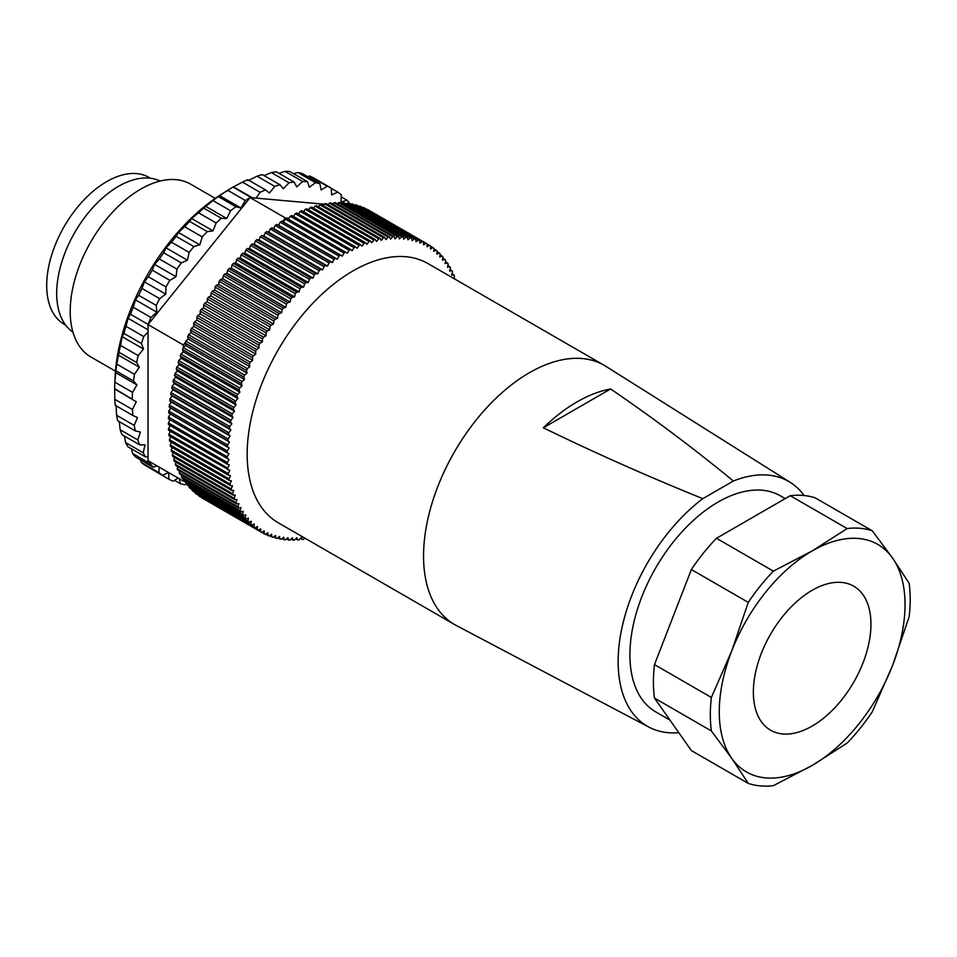 <?xml version="1.0" encoding="UTF-8"?>
<svg xmlns="http://www.w3.org/2000/svg" width="957" height="957" viewBox="0 0 957 957"><rect width="100%" height="100%" fill="white"/><g stroke="black" fill="none" stroke-linecap="round" stroke-linejoin="round"><path stroke-width="1.44" d="M790.303 482.412A141.337 81.608 -60 0 0 733.373 481.012C694.842 449.264 653.93 418.568 610.626 388.949A147.557 85.197 120 0 0 576.987 401.94A147.557 85.197 120 0 0 543.349 427.791C594.656 452.793 647.817 476.419 702.809 498.657A141.337 81.608 -60 0 0 622.756 624.275A141.337 81.608 -60 0 0 648.99 727.164L456.214 625.459A149.663 86.405 120 0 1 454.539 624.538A149.663 86.405 120 0 1 431.607 504.614A149.663 86.405 120 0 1 529.365 372.74A149.663 86.405 120 0 1 604.202 365.323A149.663 86.405 120 0 1 605.829 366.304L790.303 482.412A141.337 81.608 -60 0 1 804.155 495.535M678.788 732.679A141.337 81.608 -60 0 1 648.99 727.164M604.202 365.323L427.827 263.498A149.663 86.405 120 0 0 353.001 270.903A149.663 86.405 120 0 0 255.232 402.789A149.663 86.405 120 0 0 278.164 522.713L454.539 624.538M669.948 720.095L655.736 711.888A124.709 72.002 -60 0 1 636.62 611.954A124.709 72.002 -60 0 1 718.085 502.054A124.709 72.002 -60 0 1 780.445 495.882L785.183 498.621M812.158 590.302A83.139 48.006 -60 0 1 853.728 586.186A83.139 48.006 -60 0 1 866.468 652.818A83.139 48.006 -60 0 1 812.158 726.076A83.139 48.006 -60 0 1 770.588 730.203A83.139 48.006 -60 0 1 757.836 663.572A83.139 48.006 -60 0 1 812.158 590.302M226.594 191.149L227.467 190.646L226.594 191.137A157.977 91.202 120 0 0 226.594 191.149A157.977 91.202 120 0 0 114.912 382.118M140.488 459.827L141.277 462.41L158.91 472.591A166.697 96.25 120 0 0 162.439 475.294L144.794 465.114A166.697 96.25 120 0 1 141.277 462.41M131.456 448.821L132.628 453.51L150.273 463.702A166.697 96.25 120 0 0 153.252 467.195L135.619 457.015A166.697 96.25 120 0 1 132.628 453.51M124.386 436.057L125.57 442.577L143.203 452.757A166.697 96.25 120 0 0 145.596 456.979L127.963 446.799A166.697 96.25 120 0 1 125.57 442.577M119.266 421.654L120.187 429.753L137.82 439.933A166.697 96.25 120 0 0 139.59 444.826L121.958 434.645A166.697 96.25 120 0 1 120.187 429.753M116.072 405.218L116.575 415.266L134.219 425.446A166.697 96.25 120 0 0 135.32 430.925L117.687 420.733A166.697 96.25 120 0 1 116.575 415.266M242.456 182.129L260.101 192.321A166.697 96.25 120 0 1 265.472 189.881L247.839 179.701A166.697 96.25 120 0 0 242.456 182.129L233.077 187.07A166.697 96.25 120 0 0 232.479 187.405A166.697 96.25 120 0 0 227.658 190.299L218.292 196.592A166.697 96.25 120 0 0 212.933 200.575L203.733 208.112A166.697 96.25 120 0 0 198.518 212.777L191.627 218.519L189.642 221.45A166.697 96.25 120 0 0 184.641 226.737L178.421 232.491L176.208 236.403A166.697 96.25 120 0 0 171.518 242.217L166.028 247.851L163.671 252.72A166.697 96.25 120 0 0 159.352 258.976L154.615 264.383L152.223 270.161A166.697 96.25 120 0 0 148.347 276.764L144.363 281.813L142.031 288.452A166.697 96.25 120 0 0 138.657 295.282L135.451 299.864L133.274 307.281A166.697 96.25 120 0 0 130.451 314.243L128.011 318.262L126.073 326.373A166.697 96.25 120 0 0 123.86 333.359L122.161 336.697L120.558 345.429A166.697 96.25 120 0 0 118.979 352.308L116.802 364.127A166.697 96.25 120 0 0 115.881 370.814L114.876 382.19A166.697 96.25 120 0 0 114.625 388.566L114.792 399.32L132.437 409.5A166.697 96.25 120 0 0 132.867 415.482L115.235 405.301A166.697 96.25 120 0 1 114.792 399.32M114.9 389.116L136.289 401.773L114.625 388.566M215.241 198.362L190.646 184.163A99.767 57.599 120 0 0 140.763 189.103A99.767 57.599 120 0 0 75.579 277.028A99.767 57.599 120 0 0 90.879 356.973L115.474 371.172M160.142 181.052A87.302 50.398 120 0 0 118.417 186.388A87.302 50.398 120 0 0 61.918 261.608A87.302 50.398 120 0 0 72.935 332.115M150.464 178.241L149.065 177.44A84.802 48.963 120 0 0 106.67 181.639A84.802 48.963 120 0 0 51.259 256.368A84.802 48.963 120 0 0 64.263 324.327L65.662 325.129M345.513 252.146L286.729 218.208A166.291 96.011 120 0 0 285.976 218.639A166.291 96.011 120 0 0 285.222 219.069L344.018 253.019A166.291 96.011 120 0 1 344.771 252.576A166.291 96.011 120 0 1 345.513 252.146L347.247 253.234L349.042 250.196L290.246 216.258A166.291 96.011 120 0 1 291.753 215.469L350.537 249.406A166.291 96.011 120 0 0 349.042 250.196M233.077 187.07L250.71 197.25A166.697 96.25 120 0 0 250.112 197.597A166.697 96.25 120 0 0 245.303 200.48L227.658 190.299M341.23 196.891L346.972 200.216A166.697 96.25 120 0 1 349.951 203.709L349.903 204.08M331.254 188.338L337.797 192.106A166.697 96.25 120 0 1 341.314 194.821L341.003 202.071L346.972 200.216M309.59 176.052A166.697 96.25 120 0 1 313.597 177.93L331.242 188.122A166.697 96.25 120 0 0 327.222 186.232L309.59 176.052L307.46 176.543M297.806 172.511A166.697 96.25 120 0 1 302.245 173.528L319.877 183.708A166.697 96.25 120 0 0 315.439 182.691L297.806 172.511L293.548 173.66M284.995 171.339A166.697 96.25 120 0 1 289.78 171.494L307.424 181.674A166.697 96.25 120 0 0 302.627 181.531L284.995 171.339L279.073 173.373M271.357 172.583A166.697 96.25 120 0 1 276.417 171.853L294.062 182.033A166.697 96.25 120 0 0 288.99 182.763L271.357 172.583L264.12 175.61M257.098 176.196A166.697 96.25 120 0 1 262.362 174.605L280.006 184.785A166.697 96.25 120 0 0 274.743 186.376L257.098 176.196L248.054 180.658M218.292 196.592L235.936 206.772A166.697 96.25 120 0 0 230.577 210.755L212.933 200.575M203.733 208.112L221.378 218.292A166.697 96.25 120 0 0 216.162 222.969L198.518 212.777M189.642 221.45L207.274 231.63A166.697 96.25 120 0 0 202.274 236.917L184.641 226.737M176.208 236.403L193.852 246.583A166.697 96.25 120 0 0 189.151 252.397L171.518 242.217M163.671 252.72L181.316 262.912A166.697 96.25 120 0 0 176.985 269.168L159.352 258.976M152.223 270.161L169.856 280.353A166.697 96.25 120 0 0 165.98 286.944L148.347 276.764M142.031 288.452L159.675 298.632A166.697 96.25 120 0 0 156.29 305.462L138.657 295.282M133.274 307.281L150.907 317.473A166.697 96.25 120 0 0 148.096 324.435L130.451 314.243M126.073 326.373L143.717 336.565A166.697 96.25 120 0 0 141.492 343.539L123.86 333.359M120.558 345.429L138.191 355.609A166.697 96.25 120 0 0 136.612 362.5L118.979 352.308M116.802 364.127L134.435 374.307A166.697 96.25 120 0 0 133.525 380.994L115.881 370.814M114.876 382.19L132.509 392.37A166.697 96.25 120 0 0 132.269 398.758M151.338 468.894L168.994 479.29A166.697 96.25 120 0 0 173.002 481.168L178.122 478.069M174.449 480.294L180.347 483.692A166.697 96.25 120 0 0 184.785 484.721L186.459 483.452M250.71 197.25L251.715 197.728L250.112 197.597L285.389 217.957L282.459 221.593M261.787 532.355L264.24 533.779A166.291 96.011 120 0 0 265.34 534.317L267.828 532.714L267.984 535.501A166.291 96.011 120 0 0 269.12 535.968L271.597 534.245L271.848 536.961A166.291 96.011 120 0 0 273.032 537.344L275.508 535.501L275.867 538.145A166.291 96.011 120 0 0 277.075 538.444L279.528 536.494L279.994 539.066A166.291 96.011 120 0 0 281.25 539.281L283.679 537.224L284.253 539.7A166.291 96.011 120 0 0 285.533 539.832L287.937 537.667L288.607 540.059A166.291 96.011 120 0 0 289.935 540.107L292.304 537.846L293.081 540.143A166.291 96.011 120 0 0 294.421 540.119L296.766 537.75L297.639 539.951A166.291 96.011 120 0 0 299.015 539.832L301.311 537.391L302.28 539.473A166.291 96.011 120 0 0 303.68 539.281L304.769 538.061M202.836 498.418L261.62 532.355A166.291 96.011 120 0 1 260.651 531.781L201.867 497.843A166.291 96.011 120 0 0 202.836 498.418A166.291 96.011 120 0 0 202.92 498.465L261.536 532.307M261.62 532.355A166.291 96.011 120 0 0 261.716 532.403L264.204 530.92L264.24 533.779M257.218 529.532L198.434 495.594A166.291 96.011 120 0 0 199.439 496.288L258.234 530.226A166.291 96.011 120 0 1 257.218 529.532L257.397 526.553L254.909 527.797L196.113 493.848A166.291 96.011 120 0 1 195.156 493.082L253.952 527.02A166.291 96.011 120 0 0 254.909 527.797M250.842 524.257L192.046 490.307A166.291 96.011 120 0 0 192.955 491.156L251.751 525.106A166.291 96.011 120 0 1 250.842 524.257L251.224 521.182L248.76 522.163L189.965 488.226A166.291 96.011 120 0 1 189.115 487.292L247.899 521.242A166.291 96.011 120 0 0 248.76 522.163M245.148 517.988L186.352 484.039A166.291 96.011 120 0 0 187.153 485.032L245.949 518.981A166.291 96.011 120 0 1 245.148 517.988L245.734 514.842L243.317 515.56L184.522 481.61A166.291 96.011 120 0 1 183.78 480.546L242.564 514.495A166.291 96.011 120 0 0 243.317 515.56M240.171 510.763L181.387 476.825A166.291 96.011 120 0 0 182.081 477.962L240.865 511.899A166.291 96.011 120 0 1 240.171 510.763L240.973 507.581L238.616 508.023L179.82 474.074A166.291 96.011 120 0 1 179.186 472.878L237.97 506.815A166.291 96.011 120 0 0 238.616 508.023M235.972 502.652L177.177 468.715A166.291 96.011 120 0 0 177.751 469.983L236.546 503.92A166.291 96.011 120 0 1 235.972 502.652L236.965 499.446L234.68 499.614L175.885 465.664A166.291 96.011 120 0 1 175.37 464.336L234.166 498.286A166.291 96.011 120 0 0 234.68 499.614M232.563 493.716L173.767 459.767A166.291 96.011 120 0 0 174.222 461.154L233.018 495.092A166.291 96.011 120 0 1 232.563 493.716L233.747 490.498L231.558 490.391L172.762 456.441A166.291 96.011 120 0 1 172.368 455.006L231.163 488.943A166.291 96.011 120 0 0 231.558 490.391M229.967 483.991L171.183 450.053A166.291 96.011 120 0 0 171.506 451.548L230.302 485.486A166.291 96.011 120 0 1 229.967 483.991L231.343 480.797L229.261 480.414L170.466 446.476A166.291 96.011 120 0 1 170.19 444.933L228.986 478.871A166.291 96.011 120 0 0 229.261 480.414M228.221 473.583L169.425 439.646A166.291 96.011 120 0 0 169.628 441.237L228.424 475.174A166.291 96.011 120 0 1 228.221 473.583L229.764 470.425L169.018 435.83A166.291 96.011 120 0 1 168.863 434.191L227.658 468.14A166.291 96.011 120 0 0 227.802 469.779M227.311 462.542L168.528 428.604A166.291 96.011 120 0 0 168.599 430.291L227.395 464.229A166.291 96.011 120 0 1 227.311 462.542L229.022 459.456L168.408 424.597A166.291 96.011 120 0 1 168.396 422.874L227.192 456.824A166.291 96.011 120 0 0 227.204 458.547M227.276 450.974L168.48 417.025A166.291 96.011 120 0 0 168.432 418.783L227.228 452.721A166.291 96.011 120 0 1 227.276 450.974L229.13 447.972L227.455 446.787L168.671 412.85A166.291 96.011 120 0 1 168.779 411.055L227.575 445.005A166.291 96.011 120 0 0 227.455 446.787M228.089 438.928L169.293 404.99A166.291 96.011 120 0 0 169.126 406.809L227.91 440.758A166.291 96.011 120 0 1 228.089 438.928L230.075 436.045L228.579 434.622L169.784 400.672A166.291 96.011 120 0 1 170.023 398.83L228.819 432.767A166.291 96.011 120 0 0 228.579 434.622M229.752 426.535L170.968 392.585A166.291 96.011 120 0 0 170.657 394.451L229.453 428.401A166.291 96.011 120 0 1 229.752 426.535L231.869 423.772L230.541 422.109L171.746 388.159A166.291 96.011 120 0 1 172.116 386.269L230.9 420.219A166.291 96.011 120 0 0 230.541 422.109M232.264 413.843L173.468 379.905A166.291 96.011 120 0 0 173.05 381.807L231.833 415.745A166.291 96.011 120 0 1 232.264 413.843L234.477 411.247L233.341 409.345L174.545 375.407A166.291 96.011 120 0 1 175.035 373.481L233.819 407.431A166.291 96.011 120 0 0 233.341 409.345M235.589 400.971L176.794 367.033A166.291 96.011 120 0 0 176.255 368.959L235.039 402.897A166.291 96.011 120 0 1 235.589 400.971L237.898 398.555L236.953 396.437L178.158 362.488A166.291 96.011 120 0 1 178.768 360.562L237.551 394.499A166.291 96.011 120 0 0 236.953 396.437M239.717 388.016L180.921 354.066A166.291 96.011 120 0 0 180.263 356.004L239.047 389.954A166.291 96.011 120 0 1 239.717 388.016L242.097 385.779L241.343 383.458L182.56 349.52A166.291 96.011 120 0 1 183.277 347.582L242.073 381.532A166.291 96.011 120 0 0 241.343 383.458M244.609 375.06L185.814 341.111A166.291 96.011 120 0 0 185.036 343.037L243.832 376.986A166.291 96.011 120 0 1 244.609 375.06L247.038 373.027L246.499 370.526L187.716 336.577A166.291 96.011 120 0 1 188.541 334.663L247.337 368.601A166.291 96.011 120 0 0 246.499 370.526M250.232 362.189L191.448 328.251A166.291 96.011 120 0 0 190.563 330.153L249.346 364.103A166.291 96.011 120 0 1 250.232 362.189L252.708 360.382L252.373 357.715L193.577 323.777A166.291 96.011 120 0 1 194.51 321.887L253.306 355.825A166.291 96.011 120 0 0 252.373 357.715M256.548 349.52L197.752 315.583A166.291 96.011 120 0 0 196.771 317.449L255.567 351.398A166.291 96.011 120 0 1 256.548 349.52L259.036 347.941L258.916 345.142L200.133 311.192A166.291 96.011 120 0 1 201.161 309.338L259.945 343.288A166.291 96.011 120 0 0 258.916 345.142M263.51 337.139L204.714 303.19A166.291 96.011 120 0 0 203.638 305.02L262.433 338.957A166.291 96.011 120 0 1 263.51 337.139L265.998 335.799L266.094 332.869L207.298 298.931A166.291 96.011 120 0 1 208.423 297.137L267.218 331.074A166.291 96.011 120 0 0 266.094 332.869M271.058 325.117L212.275 291.179A166.291 96.011 120 0 0 211.102 292.938L269.898 326.887A166.291 96.011 120 0 1 271.058 325.117L273.535 324.04L273.846 321.014L215.05 287.064A166.291 96.011 120 0 1 216.246 285.342L275.042 319.279A166.291 96.011 120 0 0 273.846 321.014M279.157 313.573L220.361 279.623A166.291 96.011 120 0 0 219.117 281.31L277.913 315.26A166.291 96.011 120 0 1 279.157 313.573L281.597 312.76L282.112 309.637L223.316 275.7A166.291 96.011 120 0 1 224.584 274.049L283.38 307.987A166.291 96.011 120 0 0 282.112 309.637M287.722 302.568L228.926 268.618A166.291 96.011 120 0 0 227.622 270.221L286.418 304.17A166.291 96.011 120 0 1 287.722 302.568L290.115 302.017L290.832 298.847L232.037 264.898A166.291 96.011 120 0 1 233.376 263.342L292.172 297.292A166.291 96.011 120 0 0 290.832 298.847M296.706 292.184L237.922 258.246A166.291 96.011 120 0 0 236.558 259.742L295.342 293.691A166.291 96.011 120 0 1 296.706 292.184L299.027 291.909L299.948 288.703L241.164 254.765A166.291 96.011 120 0 1 242.552 253.306L301.335 287.256A166.291 96.011 120 0 0 299.948 288.703M306.049 282.506L247.253 248.569A166.291 96.011 120 0 0 245.841 249.956L304.637 283.906A166.291 96.011 120 0 1 306.049 282.506L308.274 282.506L309.398 279.288L250.602 245.351A166.291 96.011 120 0 1 252.038 244.011L310.822 277.949A166.291 96.011 120 0 0 309.398 279.288M315.666 273.606L256.871 239.657A166.291 96.011 120 0 0 255.423 240.937L314.219 274.874A166.291 96.011 120 0 1 315.666 273.606L317.796 273.881L319.1 270.675L260.304 236.726A166.291 96.011 120 0 1 261.775 235.518L320.559 269.455A166.291 96.011 120 0 0 319.1 270.675M325.5 265.532L266.704 231.594A166.291 96.011 120 0 0 265.233 232.742L324.028 266.68A166.291 96.011 120 0 1 325.5 265.532L327.509 266.094L328.993 262.912L270.197 228.974A166.291 96.011 120 0 1 271.68 227.898L330.476 261.835A166.291 96.011 120 0 0 328.993 262.912M335.476 258.366L276.681 224.428A166.291 96.011 120 0 0 275.185 225.433L333.981 259.383A166.291 96.011 120 0 1 335.476 258.366L337.343 259.191L338.993 256.069L280.21 222.132A166.291 96.011 120 0 1 281.705 221.199L340.489 255.136A166.291 96.011 120 0 0 338.993 256.069M355.549 246.918L296.766 212.98A166.291 96.011 120 0 0 295.27 213.698L354.054 247.636A166.291 96.011 120 0 1 355.549 246.918L357.117 248.258L359.054 245.339L300.271 211.389A166.291 96.011 120 0 1 301.754 210.755L360.55 244.693A166.291 96.011 120 0 0 359.054 245.339M365.514 242.731L306.719 208.793A166.291 96.011 120 0 0 305.247 209.344L364.031 243.293A166.291 96.011 120 0 1 365.514 242.731L366.902 244.31L368.971 241.511L310.176 207.573A166.291 96.011 120 0 1 311.647 207.095L370.431 241.032A166.291 96.011 120 0 0 368.971 241.511M375.311 239.609L316.528 205.659A166.291 96.011 120 0 0 315.08 206.054L373.864 240.004A166.291 96.011 120 0 1 375.311 239.609L376.532 241.415L378.709 238.76L319.913 204.822A166.291 96.011 120 0 1 321.349 204.499L380.144 238.449A166.291 96.011 120 0 0 378.709 238.76M384.893 237.563L326.11 203.614A166.291 96.011 120 0 0 324.698 203.853L383.482 237.791A166.291 96.011 120 0 1 384.893 237.563L385.922 239.597L388.195 237.109L329.411 203.159A166.291 96.011 120 0 1 330.799 203.016L389.583 236.953A166.291 96.011 120 0 0 388.195 237.109M394.188 236.618L335.393 202.681A166.291 96.011 120 0 0 334.029 202.752L392.825 236.69A166.291 96.011 120 0 1 394.188 236.618L395.014 238.867L397.37 236.558L338.575 202.609A166.291 96.011 120 0 1 339.914 202.621L398.698 236.57A166.291 96.011 120 0 0 397.37 236.558M403.112 236.786L344.329 202.848A166.291 96.011 120 0 0 343.025 202.752L401.808 236.69A166.291 96.011 120 0 1 403.112 236.786L403.734 239.214L406.151 237.109L347.367 203.171A166.291 96.011 120 0 1 348.635 203.339L407.431 237.288A166.291 96.011 120 0 0 406.151 237.109M411.618 238.066L352.834 204.116A166.291 96.011 120 0 0 351.59 203.865L410.386 237.803A166.291 96.011 120 0 1 411.618 238.066L412.036 240.662L414.489 238.772L355.705 204.822A166.291 96.011 120 0 1 356.901 205.169L415.697 239.106A166.291 96.011 120 0 0 414.489 238.772M419.633 240.434L360.849 206.497A166.291 96.011 120 0 0 359.688 206.066L418.472 240.016A166.291 96.011 120 0 1 419.633 240.434L419.836 243.186L422.324 241.523L363.528 207.585A166.291 96.011 120 0 1 364.653 208.088L423.437 242.025A166.291 96.011 120 0 0 422.324 241.523M429.585 245.351L427.085 246.774L427.097 243.891L368.313 209.942A166.291 96.011 120 0 0 367.237 209.356L426.032 243.305A166.291 96.011 120 0 1 427.097 243.891L429.585 245.351A166.291 96.011 120 0 1 430.614 246.009L430.494 248.952L432.983 247.66L430.602 246.284M433.928 248.892L436.225 250.22L433.748 251.392L433.964 248.389A166.291 96.011 120 0 0 432.983 247.66M437.086 251.751L439.299 253.031L436.835 254.084L437.158 251.033A166.291 96.011 120 0 0 436.225 250.22M440.053 254.861L442.206 256.093L439.742 257.014L440.184 253.928A166.291 96.011 120 0 0 439.299 253.031M442.84 258.199L444.921 259.407L442.493 260.184L443.031 257.062A166.291 96.011 120 0 0 442.206 256.093M445.424 261.763L447.469 262.948L445.053 263.594L445.699 260.436A166.291 96.011 120 0 0 444.921 259.407M447.828 265.567L449.814 266.716L447.433 267.218L448.187 264.048A166.291 96.011 120 0 0 447.469 262.948M450.029 269.575L451.979 270.699L449.634 271.082L450.484 267.876A166.291 96.011 120 0 0 449.814 266.716M452.039 273.81L453.941 274.91L451.632 275.149L452.589 271.932A166.291 96.011 120 0 0 451.979 270.699M453.762 278.463L454.491 276.202A166.291 96.011 120 0 0 453.941 274.91M453.833 278.236L455.711 279.324A166.291 96.011 120 0 1 455.831 279.671M265.615 534.138L267.984 535.501M269.575 535.645L271.848 536.961M273.666 536.877L275.867 538.145M277.865 537.822L279.994 539.066M282.171 538.504L284.253 539.7M286.586 538.887L288.607 540.059M291.095 538.994L293.081 540.143M295.701 538.827L297.639 539.951M300.378 538.384L302.28 539.473M185.239 342.546L183.301 344.951L183.301 347.558M183.301 478.667L183.301 481.06L184.187 481.144M289.05 218.28L285.389 217.957M188.206 338.862L187.56 339.663M733.373 481.012L702.809 498.657M691.361 750.563L654.48 698.084A141.337 81.608 -60 0 1 654.48 664.601L691.361 569.535A141.337 81.608 -60 0 1 716.482 538.289L790.243 495.702A141.337 81.608 -60 0 1 815.364 497.939L872.27 530.788L892.594 558.122L909.15 583.268A141.337 81.608 -60 0 1 909.15 616.751L892.594 665.378L872.27 711.817A141.337 81.608 -60 0 1 847.148 743.063L812.158 765.456L773.376 785.661A141.337 81.608 -60 0 1 748.266 783.412L691.361 750.563M790.243 495.702L847.148 528.551A141.337 81.608 -60 0 1 872.27 530.788M716.482 538.289L773.376 571.138L812.158 550.933L847.148 528.551M691.361 569.535L748.266 602.384A141.337 81.608 -60 0 1 773.376 571.138M654.48 664.601L711.374 697.45L731.71 651.011L748.266 602.384M654.48 698.084L711.374 730.945A141.337 81.608 -60 0 1 711.374 697.45M748.266 783.412L731.71 758.267L711.374 730.945M423.437 242.025L423.532 244.848L426.032 243.305M415.697 239.106L415.996 241.798L418.472 240.016M407.431 237.288L407.945 239.812L410.386 237.803M398.698 236.57L399.428 238.903L401.808 236.69M389.583 236.953L390.504 239.094L392.825 236.69M380.144 238.449L381.257 240.374L383.482 237.791M370.431 241.032L371.747 242.731L373.864 240.004M360.55 244.693L362.021 246.164L364.031 243.293M350.537 249.406L352.188 250.626L354.054 247.636M340.489 255.136L342.295 256.093L344.018 253.019M330.476 261.835L332.414 262.529L333.981 259.383M320.559 269.455L322.629 269.874L324.028 266.68M310.822 277.949L313.011 278.092L314.219 274.874M301.335 287.256L303.608 287.124L304.637 283.906M292.172 297.292L294.517 296.885L295.342 293.691M283.38 307.987L285.796 307.317L286.418 304.17M275.042 319.279L277.506 318.334L277.913 315.26M267.218 331.074L269.695 329.866L269.898 326.887M259.945 343.288L262.445 341.828L262.433 338.957M253.306 355.825L255.794 354.126L255.567 351.398M247.337 368.601L249.789 366.687L249.346 364.103M242.073 381.532L244.478 379.391L243.832 376.986M237.551 394.499L239.896 392.167L239.047 389.954M233.819 407.431L236.092 404.919L235.039 402.897M230.9 420.219L233.065 417.539L231.833 415.745M228.819 432.767L230.864 429.956L229.453 428.401M227.575 445.005L229.501 442.062L227.91 440.758M227.192 456.824L228.974 453.774L227.228 452.721M227.658 468.14L229.285 465.018L227.395 464.229M228.986 478.871L230.446 475.689L228.424 475.174M231.163 488.943L232.443 485.737L230.302 485.486M234.166 498.286L235.255 495.068L233.018 495.092M237.97 506.815L238.879 503.609L236.546 503.92M242.564 514.495L243.257 511.325L240.865 511.899M247.899 521.242L248.389 518.132L245.949 518.981M253.952 527.02L254.227 523.993L251.751 525.106M260.651 531.781L260.723 528.862L258.234 530.226M812.158 765.456A131.36 75.842 -60 0 1 731.71 758.267A131.36 75.842 -60 0 1 731.71 651.011A131.36 75.842 -60 0 1 812.158 550.933A131.36 75.842 -60 0 1 892.594 558.122A131.36 75.842 -60 0 1 892.594 665.378A131.36 75.842 -60 0 1 812.158 765.456M195.156 493.082L195.216 492.46M192.046 490.307L192.154 489.482M189.115 487.292L189.271 486.264M186.352 484.039L186.591 482.807M183.78 480.546L184.091 479.122M181.387 476.825L181.782 475.21M179.186 472.878L179.689 471.095M177.177 468.715L177.787 466.765M175.37 464.336L176.088 462.231M173.767 459.767L174.605 457.506M172.368 455.006L173.325 452.601M171.183 450.053L172.272 447.517M170.19 444.933L171.423 442.266M169.425 439.646L170.789 436.859M168.863 434.191L170.37 431.308M168.528 428.604L170.179 425.614M168.396 422.874L170.179 419.836L168.432 418.783M168.48 417.025L170.334 414.034L168.671 412.85M168.779 411.055L170.705 408.113L169.126 406.809M169.293 404.99L171.291 402.107L169.784 400.672M170.023 398.83L172.081 396.007L170.657 394.451M170.968 392.585L173.073 389.834L171.746 388.159M172.116 386.269L174.282 383.601L173.05 381.807M173.468 379.905L175.693 377.309L174.545 375.407M175.035 373.481L177.296 370.969L176.255 368.959M176.794 367.033L179.103 364.605L178.158 362.488M178.768 360.562L181.112 358.229L180.263 356.004M180.921 354.066L183.301 351.829L182.56 349.52M183.277 347.582L185.682 345.453L185.036 343.037M185.814 341.111L188.254 339.077L187.716 336.577M188.541 334.663L190.993 332.737L190.563 330.153M191.448 328.251L193.912 326.445L193.577 323.777M194.51 321.887L196.998 320.188L196.771 317.449M197.752 315.583L200.252 314.004L200.133 311.192M201.161 309.338L203.65 307.891L203.638 305.02M204.714 303.19L207.214 301.862L207.298 298.931M208.423 297.137L210.911 295.928L211.102 292.938M212.275 291.179L214.739 290.103L215.05 287.064M216.246 285.342L218.71 284.396L219.117 281.31M220.361 279.623L222.802 278.81L223.316 275.7M224.584 274.049L227 273.367L227.622 270.221M228.926 268.618L231.319 268.08L232.037 264.898M233.376 263.342L235.733 262.936L236.558 259.742M237.922 258.246L240.231 257.971L241.164 254.765M242.552 253.306L244.825 253.174L245.841 249.956M247.253 248.569L249.49 248.569L250.602 245.351M252.038 244.011L254.215 244.155L255.423 240.937M256.871 239.657L259 239.944L260.304 236.726M261.775 235.518L263.845 235.936L265.233 232.742M266.704 231.594L268.714 232.144L270.197 228.974M271.68 227.898L273.63 228.579L275.185 225.433M276.681 224.428L278.559 225.242L280.21 222.132M281.705 221.199L283.499 222.144L285.222 219.069M288.488 219.225L290.246 216.258M293.512 216.485L295.27 213.698M298.536 214.009L300.271 211.389M303.536 211.784L305.247 209.344M308.513 209.822L310.176 207.573M313.453 208.136L315.08 206.054M318.358 206.724L319.913 204.822M323.203 205.576L324.698 203.853M328 204.702L329.411 203.159M332.713 204.116L334.029 202.752M337.354 203.805L338.575 202.609M341.912 203.781L343.025 202.752M346.374 204.032L347.367 203.171M350.74 204.559L351.59 203.865M354.999 205.372L355.705 204.822M610.626 388.949L543.349 427.791M250.112 197.597L148.036 324.579L183.301 344.951M148.036 324.579L148.036 456.609L145.596 456.979M183.301 481.06L148.036 460.7L148.036 456.609M143.717 336.565L148.036 332.031M138.191 355.609L143.538 349.042L141.492 343.539M134.435 374.307L139.363 367.237L136.612 362.5M132.509 392.37L136.935 384.905L133.525 380.994M132.437 409.5L136.289 401.773M134.219 425.446L137.449 417.563L132.867 415.482M137.82 439.933L140.38 432.026L135.32 430.925M143.203 452.757L145.033 444.945L139.59 444.826M324.375 204.224L251.715 197.728M331.242 188.122L331.684 194.917L337.797 192.106M319.877 183.708L321.097 189.953L327.222 186.232M307.424 181.674L309.386 187.249L315.439 182.691M294.062 182.033L296.73 186.866L302.627 181.531M280.006 184.785L283.344 188.792L288.99 182.763M265.472 189.881L269.443 193.003L274.743 186.376M256.117 198.123L260.101 192.321M235.936 206.772L240.937 207.98L245.303 200.48M221.378 218.292L226.785 218.507L230.577 210.755M207.274 231.63L213.004 230.864L216.162 222.969M193.852 246.583L199.81 244.825L202.274 236.917M181.316 262.912L187.405 260.196L189.151 252.397M169.856 280.353L175.992 276.729L176.985 269.168M159.675 298.632L165.74 294.158L165.98 286.944M150.907 317.473L156.828 312.209L156.29 305.462M150.273 463.702L150.5 462.123M157.175 465.975L153.252 467.195M158.91 472.591L159.149 467.112M168.492 472.507L162.439 475.294M168.994 479.29L168.54 472.543M180.347 483.692L179.402 478.799M283.499 222.144L342.295 256.093M278.559 225.242L337.343 259.191M273.63 228.579L332.414 262.529M268.714 232.144L327.509 266.094M263.845 235.936L322.629 269.874M259 239.944L317.796 273.881M254.215 244.155L313.011 278.092M249.49 248.569L308.274 282.506M244.825 253.174L303.608 287.124M240.231 257.971L299.027 291.909M235.733 262.936L294.517 296.885M231.319 268.08L290.115 302.017M227 273.367L285.796 307.317M222.802 278.81L281.597 312.76M218.71 284.396L277.506 318.334M214.739 290.103L273.535 324.04M210.911 295.928L269.695 329.866M207.214 301.862L265.998 335.799M203.65 307.891L262.445 341.828M200.252 314.004L259.036 347.941M196.998 320.188L255.794 354.126M193.912 326.445L252.708 360.382M190.993 332.737L249.789 366.687M188.254 339.077L247.038 373.027M185.682 345.453L244.478 379.391M183.301 351.829L242.097 385.779M181.112 358.229L239.896 392.167M179.103 364.605L237.898 398.555M177.296 370.969L236.092 404.919M175.693 377.309L234.477 411.247M174.282 383.601L233.065 417.539M173.073 389.834L231.869 423.772M172.081 396.007L230.864 429.956M171.291 402.107L230.075 436.045M170.705 408.113L229.501 442.062M170.334 414.034L229.13 447.972M170.179 419.836L228.974 453.774M128.011 318.262L148.036 329.818M135.451 299.864L156.828 312.209M144.363 281.813L165.74 294.158M154.615 264.383L175.992 276.729M166.028 247.851L187.405 260.196M178.421 232.491L199.81 244.825M191.627 218.519L213.004 230.864M205.408 206.174L226.785 218.507M219.548 195.635L240.937 207.98M233.843 187.094L252.385 197.8M115.558 372.56L136.935 384.905M117.986 354.891L139.363 367.237M122.161 336.697L143.538 349.042"/></g></svg>
